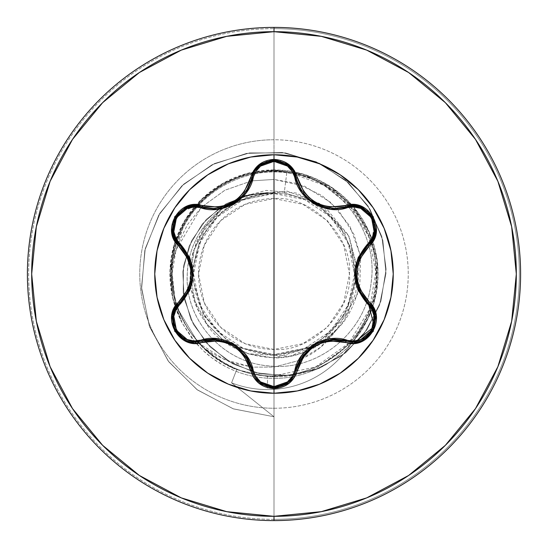 <?xml version="1.0" encoding="UTF-8"?>
<svg xmlns="http://www.w3.org/2000/svg" width="548" height="548" viewBox="0 0 548 548"><rect width="100%" height="100%" fill="white"/><g stroke="black" fill="none" stroke-linecap="round" stroke-linejoin="round"><path stroke-width="0.41" stroke-dasharray="2.74 2.06" d="M293.324 376.832L293.077 377.216M293.05 377.264L293.392 376.716M301.112 189.814L296.126 177.894L298.441 184.786M302.414 191.759L307.387 197.492M314.648 202.966L315.079 203.219M321.101 206.021L321.71 206.24M323.293 206.754L331.341 208.302M331.287 208.295L323.457 206.802M307.435 197.54L302.448 191.807M201.828 206.836L213.241 208.514L201.828 206.836L213.241 208.514L217.686 208.261M274 393.245A119.245 119.245 0 0 1 154.755 274A119.245 119.245 0 0 1 274 154.755A119.245 119.245 0 0 1 393.245 274A119.245 119.245 0 0 1 274 393.245M274 198.561L274 349.439C312.353 352.686 352.919 310.305 349.439 274C352.919 237.695 312.353 195.314 274 198.561A75.439 75.439 0 0 0 198.561 274A75.439 75.439 0 0 0 274 349.439L274 198.561L302.873 204.301L327.341 220.659L343.699 245.127L349.439 274L343.699 302.873L327.341 327.341L302.873 343.699L274 349.439L245.127 343.699L220.659 327.341L204.301 302.873L198.561 274L204.301 245.127L220.659 220.659L245.127 204.301L274 198.561M284.241 192.937L309.01 200.198L320.368 206.76L339.233 224.872L352.337 250.998L355.268 281.631L346.898 310.689L330.321 333.04L310.408 347L274 355.542L309.415 347.48L319.957 341.397L344.541 315.025L355.357 280.624L355.357 267.362L344.692 233.133L320.381 206.767L309.004 200.191L284.241 192.937L274 192.855L284.241 192.937L286.899 171.873L284.241 192.937M274 354.453A80.453 80.453 0 0 0 354.453 274A80.453 80.453 0 0 0 274 193.547A80.453 80.453 0 0 0 193.547 274A80.453 80.453 0 0 0 274 354.453L304.791 348.329L330.889 330.889L348.329 304.791L354.453 274L348.329 243.209L330.889 217.111L304.791 199.671L274 193.547L243.209 199.671L217.111 217.111L199.671 243.209L193.547 274L199.671 304.791L217.111 330.889L243.209 348.329L274 354.453M241.716 196.499L239.634 197.403L266.136 190.409L296.215 193.026L325.67 207.815L348.507 235.277L357.954 272.562L348.528 312.675L318.799 345.007L274 357.954L248.415 353.864L225.324 342.178L206.918 324.019L194.944 301.14L190.533 275.726L194.074 250.203L205.219 227.002L222.899 208.336L205.219 227.002L194.074 250.203L190.526 275.726L194.944 301.14L206.918 324.019L225.324 342.178L248.415 353.864L274 357.954L274 416.768L231.571 382.833A98.962 98.962 0 0 0 267.52 389.594L267.52 376.551L274 376.791C287.44 377.113 301.599 374.188 316.47 368.009L351.104 343.308L316.47 368.009C301.51 374.202 287.351 377.127 274 376.791L267.52 376.551L236.709 369.66L267.52 376.551L267.52 389.594A98.962 98.962 0 0 1 231.571 382.833L236.709 369.66C222.337 364.023 209.905 355.412 199.417 343.829C206.5 350.83 218.166 357.33 234.407 363.331L252.34 367.133L274 367.078L298.448 360.639L274 367.078L274 376.791L274 367.078L252.347 367.133L224.564 359.652L198.705 343.096L209.617 353.672L222.783 362.913C226.749 364.906 224.338 364.454 236.709 369.66L236.072 371.304C224.454 366.763 213.946 360.283 204.555 351.864L196.095 343.295M274 520.6A246.6 246.6 0 0 0 520.6 274A246.6 246.6 0 0 0 274 27.4A246.6 246.6 0 0 1 520.6 274A246.6 246.6 0 0 1 274 520.6A246.6 246.6 0 0 1 27.4 274A246.6 246.6 0 0 1 274 27.4A246.6 246.6 0 0 0 27.4 274A246.6 246.6 0 0 0 274 520.6M243.867 195.636L286.864 191.033L319.518 203.452L349.055 236.387L357.871 270.253L355.7 293.324L345.418 318.141C323.909 351.789 291.111 358.18 274 357.954L274 416.768L233.475 408.904L197.431 389.95L168.777 361.796L149.72 327.067L141.61 288.858L144.809 250.484L158.735 215.179L181.909 185.827L212.11 164.722L246.586 153.399L282.309 152.515L316.237 161.824L345.562 180.237L367.968 205.904L381.778 236.448L386.121 269.123L380.935 301.112L366.975 329.752L345.72 352.727L319.217 368.311L289.878 375.449L260.279 373.839L232.934 363.934L210.055 346.877L193.41 324.389L184.162 298.571L182.799 271.74L189.122 246.189L202.274 224.036L220.865 207.007L243.093 196.328L266.903 192.622L243.093 196.328L220.865 207.007L202.274 224.036L189.122 246.189L182.799 271.74L184.162 298.571L193.41 324.389L210.055 346.877L232.934 363.934L260.279 373.839L289.878 375.449L319.217 368.311L345.72 352.727L366.975 329.752L380.935 301.112L386.121 269.123L381.778 236.448L367.968 205.904L345.562 180.237L316.237 161.824L282.309 152.515L246.586 153.399L212.11 164.722L181.909 185.827L158.735 215.179L144.809 250.484L141.61 288.858L149.72 327.067L168.777 361.796L197.431 389.95L233.475 408.904L274 416.768L233.153 408.794L196.89 389.553L168.181 361.002L149.275 325.841L141.514 287.248L145.254 248.634L159.845 213.288L183.717 184.155L214.563 163.53L249.539 152.926L285.515 152.947L319.395 163.27L348.343 182.69L370.03 209.247L382.846 240.442L385.977 273.459L379.476 305.407L364.228 333.581L341.842 355.707L314.484 370.099L284.679 375.791L255.06 372.626L228.174 361.194L206.206 342.788L190.862 319.251L183.196 292.803L183.566 265.835L191.601 240.682L206.301 219.426L226.119 203.733L249.135 194.704L273.212 192.821L249.135 194.704L226.119 203.733L206.301 219.426L191.601 240.682L183.566 265.835L183.196 292.803L190.862 319.251L206.206 342.788L228.174 361.194L255.06 372.626L284.679 375.791L314.484 370.099L341.842 355.707L364.228 333.581L379.476 305.407L385.977 273.459L382.846 240.442L370.03 209.247L348.343 182.69L319.395 163.27L285.515 152.947L249.539 152.926L214.563 163.53L183.717 184.155L159.845 213.288L145.254 248.634L141.514 287.248L149.275 325.841L168.181 361.002L196.89 389.553L233.153 408.794L274 416.768L231.571 382.833A98.962 98.962 0 0 0 350.302 344.856C338.787 356.666 327.231 364.913 315.634 369.599C301.092 375.661 287.214 378.593 274 378.394L274 519.346A245.346 245.346 0 0 0 519.346 274A245.346 245.346 0 0 0 274 28.654A245.346 245.346 0 0 1 519.346 274A245.346 245.346 0 0 1 274 519.346L274 408.246A134.246 134.246 0 0 0 408.246 274A134.246 134.246 0 0 0 274 139.754L274 28.654L274 139.754A134.246 134.246 0 0 0 139.754 274A134.246 134.246 0 0 0 274 408.246L274 378.394C260.369 378.284 247.73 375.921 236.072 371.304C223.481 366.023 225.92 366.489 221.878 364.482L211.864 357.878L202.863 350.323L191.732 338.006L181.963 322.621A104.093 104.093 0 0 1 274 169.907L274 139.754L274 169.907A104.093 104.093 0 0 1 350.425 344.665A98.962 98.962 0 0 0 351.254 343.377L351.302 343.322M221.2 208.726L197.91 238.524C176.538 292.796 206.623 321.998 206.322 323.663C223.659 353.46 290.611 379.579 336.931 329.04L320.388 347.377L298.468 360.625L309.798 354.878C319.902 349.076 328.944 340.466 336.931 329.04C346.843 320.628 354.488 305.729 359.851 284.344L360.57 258.951L359.865 254.135L353.981 234.414L337.89 209.446L321.888 195.52L296.632 183.395M296.619 183.395L274 179.443L274 170.168A103.832 103.832 0 0 1 351.254 343.377A98.962 98.962 0 0 1 350.425 344.665L351.638 343.329M195.074 342.116L181.963 322.621L172.627 297.619L169.948 271.068L174.12 244.709L184.847 220.269L201.445 199.369L222.803 183.368L247.532 173.332L274 169.907L303.729 174.243L330.978 186.889L353.487 206.795L369.366 232.29L377.305 261.266L376.64 291.303L367.427 319.895L352.672 342.164L355.227 342.021M274 192.855L237.668 201.315L274 192.855M229.03 206.274L242.545 197.054L229.037 206.274M240.051 198.109L225.064 206.712L240.051 198.109M239.634 197.403L223.029 207.288L239.634 197.403M197.664 341.993L176.456 306.736L197.657 341.993M228.057 341.329L238.709 347.487L274 355.542L238.688 347.466L228.078 341.336L204.473 316.484L192.732 279.583L192.732 268.458L202.691 234.66L223.173 210.398L246.586 197.355L267.91 192.848C225.954 193.033 187.026 231.208 187.252 276.151C185.34 320.84 223.981 364.105 271.664 366.133C318.984 370.421 366.715 331.656 371.27 281.357C378.209 231.544 339.671 179.23 286.899 171.873C235.065 164.284 182.333 202.65 173.524 254.012C159.55 314.751 212.11 378.154 274 375.86L274 416.768L231.571 382.833A98.962 98.962 0 0 0 350.302 344.856C337.171 357.789 325.615 366.037 315.634 369.599C301.14 375.661 287.262 378.593 274 378.394C260.595 378.339 247.949 375.976 236.072 371.304L231.571 382.833L274 416.768L274 375.86L315.484 367.03L348.781 343.164L369.475 309.504L375.846 271.979L368.557 236.113L350.049 206.233L323.793 185.135L293.55 174.038C243.881 163.181 189.909 195.8 176.415 244.812C169.243 269.897 171.147 294.276 182.114 317.95L186.567 326.252L191.732 334.081L204.034 348.09C222.721 362.468 233.14 369.222 235.291 368.352C288.399 392.238 357.241 359.721 372.222 302.715C384.237 274.849 376.757 192.821 292.858 173.065C232.996 163.051 195.458 201.452 183.95 224.111L171.243 266.616L171.688 286.172L175.97 305.318L170.962 275.391C172.298 275.233 165.256 245.271 196.259 206.582C228.838 167.517 291.063 159.811 332.054 189.409C373.496 216.734 388.655 275.754 365.571 319.6C343.397 366.571 282.741 389.231 235.291 368.352C219.947 361.057 209.528 354.309 204.034 348.09L191.732 334.081C189.464 331.348 186.258 325.971 182.114 317.95C171.147 294.276 169.243 269.897 176.415 244.812C192.506 189.69 250.505 163.921 293.55 174.038C343.665 182.696 381.381 233.27 375.387 283.775C368.9 346.507 312.531 377.825 274 375.86C216.111 377.764 165.154 322.402 172.031 264.554C175.49 208.678 231.229 163.503 286.899 171.873C340.377 179.299 379.052 232.886 371.051 283.172C365.509 334.006 315.895 372.017 268.219 365.845C220.091 362.009 182.964 316.278 187.471 271.281C189.752 228.269 227.598 193.122 267.91 192.848L239.935 200.068L216.234 216.618L199.815 240.408L192.732 268.438L192.725 279.576L203.294 314.504L228.05 341.322M273.212 192.821L266.903 192.622L273.212 192.821M267.91 192.848L266.903 192.622L267.91 192.848M274 408.246A134.246 134.246 0 0 0 408.246 274A134.246 134.246 0 0 0 274 139.754A134.246 134.246 0 0 0 139.754 274A134.246 134.246 0 0 0 274 408.246M352.33 342.158L367.77 318.594L372.174 307.812M372.667 306.346L376.572 290.139L376.935 260.362L368.825 231.701L352.919 206.528L330.519 186.902L303.476 174.442L274 170.168L247.675 173.558L223.07 183.518L201.794 199.383L185.238 220.125L174.483 244.387L170.223 270.589L172.75 297.009L175.312 306.291M175.805 307.757L181.888 321.923A103.832 103.832 0 0 1 274 170.168L274 179.443L252.354 180.826L274 179.443L304.633 186.245L330.841 202.5L349.877 226.084L359.858 254.128L357.289 294.886L336.931 329.04L319.964 343.904L290.077 356.179L248.162 353.748L225.892 342.719L206.322 323.663L201.191 315.799L196.992 307.435L191.512 289.625C189.17 286.09 189.615 273.726 192.834 252.525L203.534 228.365L221.207 208.72M251.039 181.08L224.927 190.218L201.938 206.87L224.783 190.293L251.039 181.08M201.143 207.651L187.745 224.255C176.12 246.689 170.88 262.636 172.038 272.089L175.682 305.736L171.887 275.185L175.956 250.059L201.143 207.651M176.127 307.236L181.888 321.923L176.127 307.236M274 519.346A245.346 245.346 0 0 1 28.654 274A245.346 245.346 0 0 1 274 28.654A245.346 245.346 0 0 0 28.654 274A245.346 245.346 0 0 0 274 519.346M351.7 342.658A98.962 98.962 0 0 1 267.52 389.594A98.962 98.962 0 0 0 351.7 342.658L351.254 343.377M216.693 208.363L224.605 206.856M232.633 203.459L233.393 203.027M237.236 200.458L238.065 199.808M240.688 197.513L245.634 191.8M249.6 184.82L251.84 178.244M245.607 191.841L240.538 197.657M224.666 206.836L216.659 208.363M288.255 165.448L280.857 161.489M345.918 206.863L334.794 208.452L346.172 206.788M367.92 245.394L363.146 250.929M359.084 258.108L356.549 266.164M356.57 281.939L359.104 289.947L367.92 302.606M359.139 290.022L358.913 289.502M356.522 266.307L359.063 258.156M345.733 341.082L338.506 339.726M330.766 339.753L330.417 339.787M330.321 339.801L322.012 341.657M308.531 349.46L302.791 355.721L296.235 369.653M322.087 341.637L330.266 339.808M251.813 369.64L249.409 362.742M245.223 355.631L239.51 349.405M225.838 341.534L217.638 339.733L202.267 341.034M217.556 339.719L218.118 339.787M239.408 349.309L245.189 355.584M180.039 302.578L184.827 297.002M188.855 289.878L191.396 281.747M191.382 266.17L188.834 258.074L180.045 245.429M188.875 258.17L189.026 258.519M191.382 281.83L188.875 289.824M368.434 244.901L360.454 255.272M356.625 265.801L355.768 274.589M362.803 296.578L368.249 302.921M346.165 341.212L333.725 339.561M322.416 341.527L314.436 345.158M298.92 362.187L296.126 370.085M346.22 206.774L352.33 205.843M353.282 205.849L354.234 205.89M374.544 222.447L372.017 240.449M295.865 371.092L293.838 375.955M288.227 382.579L287.495 383.141M266.355 386.23L259.759 382.525M255.848 378.469L254.758 376.88M251.984 370.325L246.99 358.234M296.804 180.395L297.79 183.217M298.639 185.224L300.099 188.101M301.701 190.718L302.914 192.444M304.51 194.451L305.791 195.883M307.133 197.253L315.278 203.335M321.703 206.233L326.492 207.576M330.239 208.192L331.793 208.336M239.791 349.651L232.605 344.521M210.042 339.616L201.828 341.164M251.936 177.847L254.019 172.394M254.745 171.14L255.067 170.64M273.699 160.434L274.74 160.448M179.545 303.051L187.354 292.94M221.214 207.706L233.318 203.068M239.188 198.876L241.401 196.821M245.148 192.471L245.696 191.711M248.84 186.443L249.409 185.258M249.778 184.423L251.751 178.607M191.314 282.165L192.156 273.438M185.169 251.484L175.805 240.243M175.339 239.414L174.901 238.572M179.08 212.699L195.937 205.89"/><path stroke-width="0.82" d="M182.607 338.232L195.307 342.116L182.58 338.219L174.168 327.704L173.168 314.333L175.607 308.099L179.71 302.893A1.425 0.445 -133.4 0 0 180.224 304.078C163.489 317.566 181.073 347.911 201.054 340.123A1.425 0.445 -106.7 0 0 201.828 341.164L195.307 342.116L201.828 341.164A1.425 0.445 73.3 0 1 201.054 340.123L194.17 340.993L187.258 339.561L176.463 330.321L173.819 316.34L176.031 309.62L189.663 290.598L192.211 282.562L193.101 274.034L192.232 265.513L189.677 257.444L176.031 238.387L173.826 231.681L176.449 217.714L187.238 208.446L194.163 207.007L217.474 209.322L225.714 207.521L233.551 204.02L240.51 198.999L246.223 192.738L255.902 171.366L260.595 166.099L274 161.372L274 386.628L260.595 381.901L255.895 376.627L246.251 355.296L240.572 349.055L233.619 344.021L225.79 340.507L217.515 338.685L201.054 340.123C222.2 332.677 249.135 348.316 253.21 370.229C256.149 380.291 263.081 385.758 274 386.628L274 161.372L287.426 166.078L292.139 171.346L301.797 192.663L307.476 198.89L314.415 203.918L322.231 207.432L330.499 209.254L353.83 206.966L360.735 208.404L371.523 217.659L374.147 231.64L371.934 238.359L358.276 257.389L355.721 265.424L354.83 273.959L355.7 282.494L358.262 290.577L371.928 309.641L374.147 316.34L371.537 330.307L360.755 339.589L353.83 341.034L330.54 338.746L322.313 340.548L314.484 344.041L307.538 349.055L301.825 355.303L292.132 376.654L287.426 381.922L274 386.628C284.933 385.785 291.879 380.326 294.838 370.249C298.982 348.254 325.937 332.78 346.939 340.171C366.982 347.925 384.477 317.525 367.735 304.113A1.425 0.445 133.3 0 0 368.249 302.921L372.359 308.134L374.805 314.367L373.811 327.745L365.393 338.26L352.665 342.164L365.386 338.267L373.832 327.69L374.798 314.34M293.392 376.716L296.126 370.106L293.324 376.832M293.077 377.216L288.207 382.593L274.027 387.566L288.262 382.552L293.05 377.264M374.784 314.285L372.332 308.079L368.249 302.921L374.284 326.43L355.227 342.021M298.441 184.786L301.112 189.814M307.387 197.492L309.928 199.712M323.457 206.802L310.072 199.828L314.648 202.966M315.079 203.219L321.101 206.021M321.71 206.24L323.293 206.754M310.072 199.828L307.435 197.54M296.173 178.107L293.255 171.065L288.248 165.441L273.993 160.434L259.766 165.469L254.779 171.086L246.853 189.985L245.607 191.841M274 154.755A119.245 119.245 0 0 0 154.755 274A119.245 119.245 0 0 0 274 393.245A119.245 119.245 0 0 1 154.755 274A119.245 119.245 0 0 1 274 154.755L274 159.379L258.985 164.674L253.669 170.64L244.189 191.882L238.962 197.643L232.599 202.267L225.42 205.473L217.803 207.123L194.656 204.712L186.834 206.329L174.737 216.686L171.777 232.345L174.285 239.942L187.916 258.779L190.286 266.177L191.101 273.986L190.293 281.795L187.923 289.214L174.291 308.051L171.784 315.634L174.723 331.287L186.813 341.664L194.65 343.281L217.789 340.877L225.392 342.521L232.578 345.726L238.942 350.336L244.182 356.111L253.669 377.36L258.978 383.326L274 388.621L274 393.245L297.263 390.95L319.635 384.169L340.246 373.147L358.317 358.317L373.147 340.246L384.169 319.635L390.95 297.263L393.245 274L390.95 250.737L384.169 228.365L373.147 207.754L358.317 189.683L340.246 174.853L319.635 163.831L297.263 157.05L274 154.755L250.737 157.05L228.365 163.831L207.754 174.853L189.683 189.683L174.853 207.754L163.831 228.365L157.05 250.737L154.755 274L157.05 297.263L163.831 319.635L174.853 340.246L189.683 358.317L207.754 373.147L228.365 384.169L250.737 390.95L274 393.245L274 388.621L289.036 383.353L294.365 377.387L303.859 356.159L309.079 350.412L315.436 345.795L322.601 342.596L330.218 340.938L353.344 343.329L361.166 341.705L373.257 331.334L376.188 315.675L373.681 308.079L360.022 289.241L357.645 281.836L356.823 274.014L357.639 266.198L360.015 258.766L373.674 239.928L376.188 232.345L373.27 216.693L361.187 206.301L353.35 204.671L330.225 207.062L322.635 205.418L315.456 202.212L309.106 197.609L303.866 191.848L294.365 170.613L289.043 164.653L274 159.379L274 154.755A119.245 119.245 0 0 1 393.245 274A119.245 119.245 0 0 1 274 393.245A119.245 119.245 0 0 0 393.245 274A119.245 119.245 0 0 0 274 154.755M274 520.6A246.6 246.6 0 0 0 520.6 274A246.6 246.6 0 0 0 274 27.4L274 31.681A242.319 242.319 0 0 1 516.319 274A242.319 242.319 0 0 1 274 516.319L274 520.6A246.6 246.6 0 0 1 27.4 274A246.6 246.6 0 0 1 274 27.4A246.6 246.6 0 0 1 520.6 274A246.6 246.6 0 0 1 274 520.6L274 516.319A242.319 242.319 0 0 1 31.681 274A242.319 242.319 0 0 1 274 31.681L274 27.4A246.6 246.6 0 0 0 27.4 274A246.6 246.6 0 0 0 274 520.6M351.254 343.377L351.7 342.658M196.095 343.295L195.074 342.116M237.668 201.315L229.03 206.274L237.661 201.321M242.545 197.054L240.051 198.109L242.545 197.054M225.064 206.712L222.892 208.336L225.07 206.712M243.867 195.636L241.716 196.499M198.705 343.096L197.664 341.993L198.705 343.096M176.456 306.736L175.97 305.318L176.456 306.736M296.126 370.085L297.427 370.078C305.51 347.11 321.532 337.856 345.493 342.322L346.165 341.212A1.425 0.445 106.6 0 0 346.939 340.171A1.425 0.445 -73.4 0 1 346.165 341.212L352.665 342.164L346.165 341.212L345.493 342.322C368.311 350.973 387.806 317.237 368.873 301.777L368.249 302.921C383.353 315.347 372.421 343.397 352.665 342.164L346.165 341.212L352.665 342.164L351.638 343.329M351.302 343.322L352.33 342.158M372.174 307.812L372.667 306.346M175.312 306.291L175.805 307.757M252.354 180.826L251.039 181.08L252.354 180.833M201.938 206.87L201.143 207.651L201.938 206.87M175.682 305.736L176.127 307.236L175.682 305.736M274 516.319L226.728 511.661L181.272 497.872L139.377 475.479L102.654 445.346L72.521 408.623L50.128 366.728L36.339 321.272L31.681 274L36.339 226.728L50.128 181.272L72.521 139.377L102.654 102.654L139.377 72.521L181.272 50.128L226.728 36.339L274 31.681L321.272 36.339L366.728 50.128L408.623 72.521L445.346 102.654L475.479 139.377L497.872 181.272L511.661 226.728L516.319 274L511.661 321.272L497.872 366.728L475.479 408.623L445.346 445.346L408.623 475.479L366.728 497.872L321.272 511.661L274 516.319M175.648 217.22L172.86 232.078L175.23 239.209L179.71 245.107L175.202 239.161L172.853 231.996L175.648 217.214L187.06 207.432L194.437 205.897L201.828 206.836L194.478 205.897L187.108 207.411L175.744 217.049M224.605 206.856L226.283 206.315M240.538 197.657L238.003 199.856L226.317 206.301L232.633 203.459M233.393 203.027L237.236 200.458M238.065 199.808L240.688 197.513M245.634 191.8L246.867 189.964M246.929 189.868L249.6 184.82M226.317 206.301L224.666 206.836M331.793 208.336L334.794 208.452L353.57 205.856L360.954 207.404L372.352 217.22L375.12 231.996L372.763 239.147L368.249 245.079C351.789 264.376 351.789 283.659 368.249 302.921A1.425 0.445 -46.7 0 1 367.735 304.113C350.754 283.987 350.754 263.917 367.735 243.887C384.484 230.427 366.934 200.061 346.939 207.829C325.82 215.241 298.934 199.63 294.838 177.751C291.879 167.674 284.933 162.215 274 161.372C263.081 162.242 256.149 167.702 253.21 177.771A1.425 0.445 13.3 0 0 251.922 177.915L254.806 171.038L259.834 165.414L274.027 160.434L288.214 165.407L293.235 171.024L296.804 180.395M368.249 302.921L368.873 301.777C352.987 283.275 352.987 264.752 368.873 246.223L368.249 245.079A1.425 0.445 46.7 0 0 367.735 243.887A1.425 0.445 -133.3 0 1 368.249 245.079L372.736 239.188L375.113 232.037L372.448 217.385M372.345 217.207L360.872 207.37L353.515 205.856L346.22 206.774M363.146 250.929L359.269 257.697M356.549 266.164L355.768 273.966L356.57 281.939M367.92 302.606L359.063 289.851L355.768 274.589M358.913 289.502L355.768 274.014L356.522 266.307M359.063 258.156L367.92 245.394M338.506 339.726L330.766 339.753M322.012 341.657L314.936 344.863M314.799 344.945L308.531 349.46M296.235 369.653L302.852 355.638M303.085 355.33L314.908 344.877L322.087 341.637M330.266 339.808L345.733 341.082M259.594 382.394L274.027 387.566L259.827 382.586L254.984 377.236L259.334 382.175M254.704 376.791L251.922 370.085L254.717 376.812M249.409 362.742L245.49 355.995M239.51 349.405L233.147 344.829L225.838 341.534M202.267 341.034L217.741 339.739L232.605 344.521M218.118 339.787L233.106 344.808L239.408 349.309M245.189 355.584L251.813 369.64M346.165 341.212C321.265 336.63 304.578 346.261 296.126 370.106A1.425 0.445 13.4 0 1 294.838 370.249A1.425 0.445 -166.6 0 0 296.119 370.106C292.892 380.922 285.529 386.744 274.027 387.566C262.506 386.737 255.142 380.908 251.922 370.085A1.425 0.445 166.7 0 0 253.21 370.229A1.425 0.445 -13.3 0 1 251.922 370.085C243.442 346.178 226.742 336.541 201.828 341.164L195.307 342.116C175.579 343.5 164.64 315.011 179.71 302.893L175.634 308.058L173.182 314.271L172.969 323.526M173.024 323.82L174.154 327.677L182.587 338.226M184.827 297.002L188.67 290.289M191.396 281.747L192.163 274.021M192.163 273.863L191.382 266.17M180.045 245.429L188.875 258.17M189.026 258.519L192.163 273.986L191.382 281.83M188.875 289.824L180.039 302.578M360.454 255.272L356.625 265.801M359.139 290.022L362.803 296.578M333.725 339.561L322.416 341.527M314.436 345.158L298.92 362.187M346.939 207.829A1.425 0.445 73.4 0 0 346.165 206.788A1.425 0.445 -106.6 0 1 346.939 207.829M352.33 205.843L353.282 205.849M354.234 205.89L360.92 207.391M361.105 207.466L367.386 211.254M367.64 211.473L374.544 222.447M372.017 240.449L368.434 244.901M251.751 178.607L251.922 177.922A1.425 0.445 -166.7 0 1 253.21 177.771C249.087 199.801 222.077 215.309 201.054 207.877C181.025 200.102 163.496 230.489 180.224 243.922A1.425 0.445 -46.6 0 0 179.71 245.107A1.425 0.445 133.4 0 1 180.224 243.922C197.164 264.02 197.164 284.076 180.224 304.078A1.425 0.445 46.6 0 1 179.71 302.893L179.086 301.749C160.18 317.189 179.655 350.939 202.507 342.274L201.828 341.164L202.507 342.274C226.475 337.767 242.511 347.028 250.621 370.051L251.922 370.085L250.621 370.051C254.019 381.545 261.807 387.737 274 388.621C286.2 387.758 294.009 381.579 297.427 370.078L296.126 370.106L295.865 371.092M293.838 375.955L288.227 382.579M287.495 383.141L274.069 387.566M274.027 387.566L266.355 386.23M259.759 382.525L255.848 378.469M254.758 376.88L251.984 370.325M294.838 177.751A1.425 0.445 166.6 0 1 296.119 177.894A1.425 0.445 -13.4 0 0 294.838 177.751M297.79 183.217L298.639 185.224M300.099 188.101L301.701 190.718M302.914 192.444L304.51 194.451M305.791 195.883L307.133 197.253M315.278 203.335L321.703 206.233M326.492 207.576L330.239 208.192M246.99 358.234L239.791 349.651M217.556 339.719L210.042 339.616M288.241 165.428L296.126 177.894C301.88 196.883 314.771 207.069 334.794 208.452L346.165 206.788L345.493 205.678L346.165 206.788C367.708 198.677 386.039 230.544 368.249 245.079L368.873 246.223C387.792 230.804 368.359 197.033 345.493 205.678C321.56 210.158 305.537 200.911 297.427 177.922C294.009 166.428 286.2 160.242 274 159.379C261.814 160.263 254.019 166.455 250.621 177.949L251.936 177.847M254.019 172.394L254.745 171.14M255.067 170.64L259.642 165.571M259.958 165.318L266.376 161.763M266.684 161.653L273.699 160.434M274.74 160.448L280.857 161.489M217.686 208.261L221.214 207.706M233.318 203.068L239.188 198.876M241.401 196.821L245.148 192.471M245.696 191.711L248.84 186.443M249.409 185.258L249.778 184.423M201.054 207.877A1.425 0.445 106.7 0 1 201.828 206.836A1.425 0.445 -73.3 0 0 201.054 207.877M187.354 292.94L191.314 282.165M192.156 273.438L185.169 251.484M175.805 240.243L175.339 239.414M174.901 238.572L172.853 232.03M172.826 231.831L172.969 224.495M173.031 224.173L179.08 212.699M195.937 205.89L213.241 208.514C233.304 207.11 246.196 196.91 251.922 177.915C255.642 155.207 292.406 155.221 296.126 177.894L297.427 177.922L296.126 177.894M201.828 341.164L195.307 342.116C175.531 343.336 164.64 315.299 179.71 302.893C196.129 283.617 196.129 264.355 179.71 245.107L179.086 246.251C194.93 264.732 194.93 283.234 179.086 301.749L179.71 302.893M251.922 177.915L250.621 177.949C242.538 200.958 226.502 210.213 202.507 205.726L201.828 206.836L202.507 205.726C179.696 197.054 160.167 230.77 179.086 246.251L179.71 245.107C161.92 230.509 180.34 198.698 201.828 206.836"/></g></svg>
